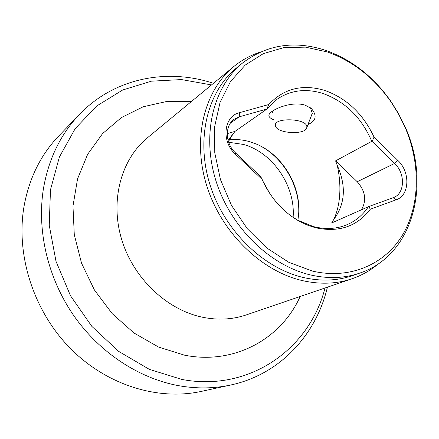 <?xml version="1.0" encoding="UTF-8"?>
<svg xmlns="http://www.w3.org/2000/svg" width="439" height="439" viewBox="0 0 439 439"><rect width="100%" height="100%" fill="white"/><g stroke="black" fill="none" stroke-linecap="round" stroke-linejoin="round"><path stroke-width="0.66" d="M308.013 124.5C316.19 120.944 317.293 115.605 311.311 108.471L305.1 105.119C291.759 101.063 273.749 108.795 270.012 113.174C267.62 115.698 269.047 117.97 274.282 120.001M310.362 118.278L312.31 113.481L310.488 107.813M370.335 209.216C356.962 226.617 338.601 232.774 315.251 227.693L307.07 224.971L299.047 221.108C282.754 211.719 270.451 197.813 262.132 179.386L235.48 154.27C220.971 141.473 223.687 116.192 239.546 112.658L268.717 104.542C283.775 88.508 302.449 83.805 324.75 90.434C346.722 98.298 363.152 113.86 374.044 137.105L397.86 160.433C410.509 172.039 409.691 195.525 396.165 199.8L370.335 209.216L368.76 206.56L331.626 222.996L333.925 219.248C337.24 211.823 339.166 203.542 339.709 194.4C340.291 185.346 339.495 175.737 337.322 165.569C346.349 185.982 345.219 203.877 333.925 219.248M268.717 104.542L266.83 109.119L277.196 99.17C290.755 90.149 305.95 88.234 322.791 93.425C345.109 101.458 361.44 117.432 371.795 141.336L372.146 141.457L374.044 137.105M79.53 114.359C60.593 134.158 48.548 158.995 43.401 188.863C36.761 230.601 47.741 277.865 73.582 315.35C99.576 352.731 139.059 378.522 178.969 385.738C196.859 388.861 214.133 388.614 230.788 384.992L201.375 391.39C157.831 400.911 106.408 385.113 69.971 348.034C33.622 310.916 15.842 255.383 23.925 206.967C28.952 178.673 40.536 155.038 58.672 136.063L79.53 114.359C113.783 78.51 165.695 68.111 211.774 82.768L213.48 83.311M297.894 220.285L298.652 214.221C301.149 185.768 282.233 154.506 256.052 143.937L249.753 141.709C242.91 139.734 236.111 139.114 229.356 139.849M293.104 217.376C295.672 186.196 272.767 152.41 243.409 144.436L228.664 142.258M291.26 216.125L297.774 220.219L313.49 226.606C325.65 229.652 336.916 228.977 347.298 224.592C355.996 220.768 363.026 214.808 368.381 206.709M359.947 273.031L352.588 275.582C337.262 280.856 320.827 281.492 303.289 277.486C262.791 268.048 223.945 229.932 209.826 184.232C195.646 138.515 207.576 91.405 236.539 67.941L242.564 63.007C213.403 86.631 201.441 134.208 215.829 180.456C230.151 226.689 269.414 265.299 310.263 274.885C327.955 278.963 344.516 278.342 359.947 273.031C412.967 255.449 431.581 184.303 405.065 126.745L398.552 113.641L390.803 101.228C373.501 76.699 351.875 59.77 325.919 50.447C294.865 40.256 267.082 44.443 242.564 63.007M352.182 278.705L246.4 314.873C232.56 319.57 217.931 320.355 202.511 317.232C166.622 309.813 133.182 278.024 121.576 239.162C109.931 200.283 121.213 159.275 147.433 137.802L233.669 66.657C204.195 90.73 192.117 138.867 206.676 185.527C221.174 232.171 260.876 271.006 302.219 280.57C319.982 284.604 336.636 283.984 352.182 278.705C361.895 275.341 370.604 270.391 378.303 263.844M272.745 112.521L272.202 111.314M327.417 51.978C352.764 61.076 373.896 77.615 390.82 101.596L398.392 113.728L404.758 126.542C420.617 162.951 420.381 204.777 402.684 234.717C384.926 264.498 349.779 279.939 312.255 271.028L288.895 262.363L266.791 248.002L247.267 228.664L231.512 205.425L220.466 179.639L214.764 152.849L214.66 126.624L220.043 102.446L230.453 81.605L245.176 65.109L263.279 53.662L283.731 47.637L305.462 47.132L327.417 51.978M211.521 84.93L181.488 79.574L151.389 81.182L122.646 90.011L96.745 105.975L75.195 128.622L59.38 157.03L50.469 189.851L49.245 225.311L56.011 261.342L70.492 295.743L91.839 326.38L118.711 351.398L149.392 369.38L181.965 379.461C249.632 392.329 309.731 348.643 325.014 287.995M230.788 384.992C279.884 374.478 316.184 334.864 327.417 287.172M262.977 181.274L269.914 193.687M233.669 66.657C241.62 60.143 250.4 55.319 260.009 52.186M235.48 154.27L235.666 153.035L260.733 176.67L262.132 179.386M372.146 141.457L394.623 163.434C405.334 173.279 405.049 193.072 393.915 197.413L368.76 206.56M361.456 209.782C366.801 200.447 365.396 191.097 357.236 181.73L335.599 160.866L371.795 141.336M335.599 160.866L337.322 165.569M228.082 140.387L235.008 131.382L227.237 133.621M266.83 109.119L235.008 131.382M235.666 153.035C225.169 143.63 224.505 125.691 234.234 119.21L239.206 116.818L266.72 109.097M228.428 141.556L232.412 135.014M260.689 146.11C284.252 158.6 300.375 187.442 298.663 214.051M275.5 125.905C272.608 117.367 306.235 117.998 306.845 126.564L306.762 127.804C305.27 135.124 277.08 133.555 275.555 126.108L275.5 125.905M300.155 296.495C281.24 338.837 234.415 365.133 184.572 355.189L158.594 347.068L134.038 333.031L112.241 313.676L94.412 289.97L81.533 263.153L74.284 234.678L72.973 206.072L77.566 178.827L87.657 154.292L102.578 133.593L121.433 117.564L143.218 106.759L166.847 101.447L191.256 101.65M357.236 181.73L394.623 163.434L397.86 160.433M230.415 123.161L239.206 116.818L239.546 112.658M396.165 199.8L393.108 197.731M390.82 101.596L390.803 101.228M404.758 126.542L405.065 126.745M297.774 220.219L299.047 221.108M306.762 127.804L312.31 113.13"/></g></svg>

